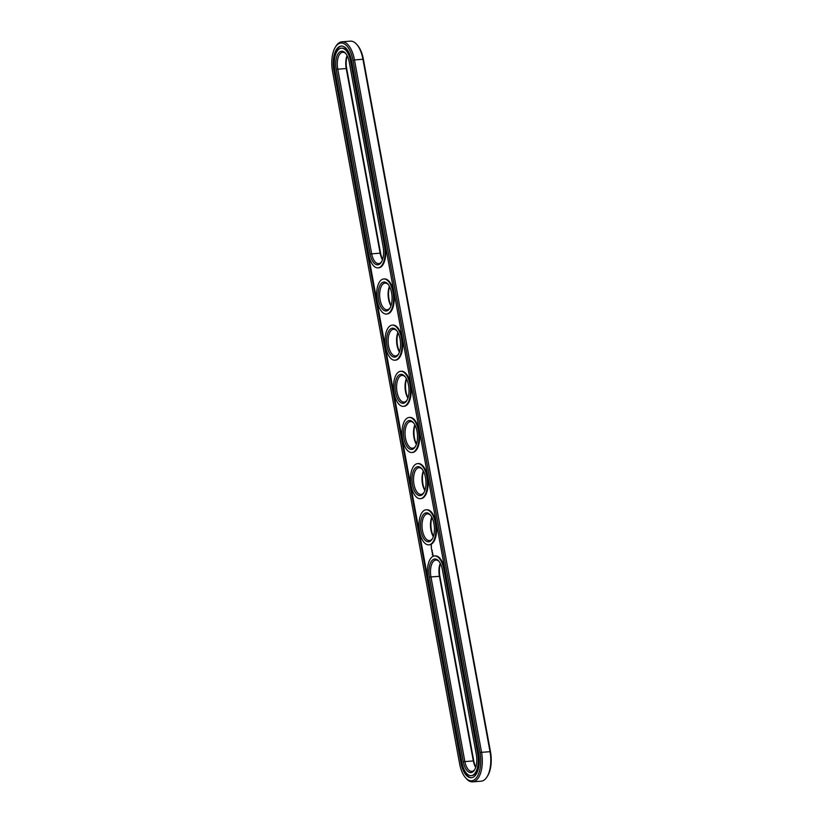 <?xml version="1.0" encoding="UTF-8"?>
<svg xmlns="http://www.w3.org/2000/svg" width="823" height="823" viewBox="0 0 823 823"><rect width="100%" height="100%" fill="white"/><g stroke="black" fill="none" stroke-linecap="round" stroke-linejoin="round"><path stroke-width="1.23" d="M440.274 563.333A13.374 6.378 -94.5 0 0 439.379 576.059L473.276 760.699A13.374 6.378 -94.5 0 0 475.684 767.458M440.418 563.601A14.526 6.934 -94.5 0 0 439.873 576.265L473.76 760.905A14.526 6.934 -94.5 0 0 475.776 767.159M439.122 561.502A13.374 6.378 -94.5 0 0 435.881 560.052A13.374 6.378 -94.5 0 0 430.933 576.717L464.82 761.357A13.374 6.378 -94.5 0 0 471.857 771.367A13.374 6.378 -94.5 0 0 474.82 769.443M465.417 777.612L466.199 778.517A23.888 11.399 -94.5 0 0 472.669 781.85L481.126 781.192A23.888 11.399 -94.5 0 0 487 776.891L487.627 775.873A22.746 10.853 -94.5 0 0 490.467 751.646L363.385 59.235A22.746 10.853 -94.5 0 0 357.583 45.388L356.801 44.483A23.888 11.399 -94.5 0 0 350.331 41.15L341.874 41.808A23.888 11.399 -94.5 0 0 336 46.109L335.373 47.127A22.746 10.853 -94.5 0 0 332.533 71.354L459.615 763.765A22.746 10.853 -94.5 0 0 465.417 777.612A22.746 10.853 -94.5 0 0 477.422 776.274A22.746 10.853 -94.5 0 0 480.004 752.459L352.923 60.048A22.746 10.853 -94.5 0 0 335.373 47.127M382.582 259.399A14.526 6.934 85.5 0 1 380.565 253.145L346.678 68.494A14.526 6.934 85.5 0 1 347.224 55.841M389.577 286.641A14.526 6.934 -94.5 0 0 391.059 305.559M431.941 517.441A14.526 6.934 -94.5 0 0 433.423 536.359M414.998 425.121A14.526 6.934 -94.5 0 0 416.469 444.039M406.531 378.961A14.526 6.934 -94.5 0 0 408.002 397.879M398.054 332.801A14.526 6.934 -94.5 0 0 399.525 351.719M423.475 471.281A14.526 6.934 -94.5 0 0 424.946 490.199M463.298 761.728A14.526 6.934 -94.5 0 0 474.511 769.978A14.526 6.934 -94.5 0 0 476.322 754.506L442.435 569.855A14.526 6.934 -94.5 0 0 438.721 561.019A14.526 6.934 -94.5 0 0 431.057 561.872A14.526 6.934 -94.5 0 0 429.411 577.077L463.298 761.728L473.76 760.905M487 776.891A23.888 11.399 -94.5 0 0 489.973 751.43L362.892 59.03A23.888 11.399 -94.5 0 0 356.801 44.483M382.489 259.687A13.374 6.378 85.5 0 1 380.082 252.939L346.195 68.288A13.374 6.378 85.5 0 1 347.08 55.563M390.956 305.847A13.374 6.378 85.5 0 1 389.444 286.373M433.32 536.647A13.374 6.378 85.5 0 1 431.797 517.173M416.376 444.327A13.374 6.378 85.5 0 1 414.854 424.853M407.899 398.167A13.374 6.378 85.5 0 1 406.387 378.693M399.433 352.007A13.374 6.378 85.5 0 1 397.91 332.533M424.853 490.487A13.374 6.378 85.5 0 1 423.331 471.013M443.803 569.094A17.581 8.384 -94.5 0 0 434.554 555.947A17.581 8.384 -94.5 0 0 428.042 577.839L461.929 762.489A17.581 8.384 -94.5 0 0 471.178 775.636A17.581 8.384 -94.5 0 0 477.69 753.745L443.803 569.094L444.471 569.043A17.581 8.384 -94.5 0 0 435.223 555.885L434.554 555.947M472.669 781.85A23.888 11.399 -94.5 0 0 481.517 752.099L354.435 59.688A23.888 11.399 -94.5 0 0 341.874 41.808M381.625 261.673A13.374 6.378 85.5 0 1 378.662 263.607A13.374 6.378 85.5 0 1 371.626 253.597L337.739 68.947A13.374 6.378 85.5 0 1 342.687 52.291A13.374 6.378 85.5 0 1 345.927 53.742M390.102 307.833A13.374 6.378 85.5 0 1 388.466 309.355A13.374 6.378 85.5 0 1 387.129 309.767A13.374 6.378 85.5 0 1 379.732 296.928A13.374 6.378 85.5 0 1 385.051 283.091A13.374 6.378 85.5 0 1 388.281 284.542M432.466 538.633A13.374 6.378 85.5 0 1 430.82 540.155A13.374 6.378 85.5 0 1 429.493 540.567A13.374 6.378 85.5 0 1 422.086 527.728A13.374 6.378 85.5 0 1 427.415 513.891A13.374 6.378 85.5 0 1 430.645 515.342M415.522 446.313A13.374 6.378 85.5 0 1 413.876 447.835A13.374 6.378 85.5 0 1 412.549 448.247A13.374 6.378 85.5 0 1 405.142 435.408A13.374 6.378 85.5 0 1 410.471 421.571A13.374 6.378 85.5 0 1 413.702 423.022M407.046 400.153A13.374 6.378 85.5 0 1 405.41 401.675A13.374 6.378 85.5 0 1 404.072 402.087A13.374 6.378 85.5 0 1 396.676 389.248A13.374 6.378 85.5 0 1 401.994 375.411A13.374 6.378 85.5 0 1 405.225 376.862M398.569 353.993A13.374 6.378 85.5 0 1 396.933 355.515A13.374 6.378 85.5 0 1 395.606 355.927A13.374 6.378 85.5 0 1 388.199 343.088A13.374 6.378 85.5 0 1 393.528 329.251A13.374 6.378 85.5 0 1 396.758 330.702M423.989 492.473A13.374 6.378 85.5 0 1 422.353 493.995A13.374 6.378 85.5 0 1 421.016 494.407A13.374 6.378 85.5 0 1 413.619 481.568A13.374 6.378 85.5 0 1 418.938 467.731A13.374 6.378 85.5 0 1 422.168 469.182M471.178 775.636L471.846 775.585A17.581 8.384 -94.5 0 0 478.358 753.693L477.69 753.745M444.471 569.043L478.358 753.693M336.216 69.317A14.526 6.934 85.5 0 1 337.862 54.102A14.526 6.934 85.5 0 1 345.526 53.248A14.526 6.934 85.5 0 1 349.24 62.095L383.127 246.735A14.526 6.934 85.5 0 1 381.316 262.218A14.526 6.934 85.5 0 1 370.103 253.957L336.216 69.317L346.678 68.494M387.664 310.538A14.526 6.934 85.5 0 1 378.086 294.449A14.526 6.934 85.5 0 1 387.89 284.058A14.526 6.934 85.5 0 1 389.783 308.378A14.526 6.934 85.5 0 1 387.664 310.538M430.028 541.339A14.526 6.934 85.5 0 1 420.45 525.249A14.526 6.934 85.5 0 1 430.254 514.859A14.526 6.934 85.5 0 1 432.147 539.178A14.526 6.934 85.5 0 1 430.028 541.339M413.074 449.019A14.526 6.934 85.5 0 1 403.507 432.929A14.526 6.934 85.5 0 1 413.311 422.538A14.526 6.934 85.5 0 1 415.204 446.858A14.526 6.934 85.5 0 1 413.074 449.019M404.607 402.859A14.526 6.934 85.5 0 1 395.03 386.769A14.526 6.934 85.5 0 1 404.834 376.378A14.526 6.934 85.5 0 1 406.727 400.698A14.526 6.934 85.5 0 1 404.607 402.859M396.13 356.698A14.526 6.934 85.5 0 1 386.563 340.609A14.526 6.934 85.5 0 1 396.367 330.218A14.526 6.934 85.5 0 1 398.26 354.538A14.526 6.934 85.5 0 1 396.13 356.698M421.551 495.179A14.526 6.934 85.5 0 1 411.973 479.089A14.526 6.934 85.5 0 1 421.777 468.699A14.526 6.934 85.5 0 1 423.68 493.018A14.526 6.934 85.5 0 1 421.551 495.179M341.535 46.067A19.68 9.392 -94.5 0 0 334.57 70.541L461.652 762.952A19.68 9.392 -94.5 0 0 471.672 777.694M377.983 267.876L378.652 267.825A17.581 8.384 -94.5 0 0 385.164 245.923L351.277 61.283A17.581 8.384 -94.5 0 0 342.029 48.125L341.36 48.176A17.581 8.384 85.5 0 1 350.608 61.334L384.495 245.974A17.581 8.384 85.5 0 1 377.983 267.876A17.581 8.384 85.5 0 1 368.735 254.719L334.848 70.078A17.581 8.384 85.5 0 1 341.36 48.176M432.404 555.031L433.052 555.258L432.733 553.54L432.291 554.558L432.908 555.402M432.322 553.231L432.528 552.295L432.322 553.231M432.147 552.336L431.982 551.626L432.147 552.336M431.921 551.431L432.25 550.566L432.044 551.42M431.972 549.99L431.797 550.597L432.044 549.99M431.447 548.848L431.581 549.445L431.499 548.838M431.129 545.855L431.365 545.299L431.252 545.844M431.478 546.379L431.355 546.935L431.478 546.379M426.077 509.776L426.746 509.725A17.581 8.384 85.5 0 1 436.283 524.735A17.581 8.384 85.5 0 1 431.231 544.24A17.581 8.384 85.5 0 1 429.483 544.785L428.814 544.836A17.581 8.384 85.5 0 1 419.082 527.965A17.581 8.384 85.5 0 1 426.077 509.776A17.581 8.384 85.5 0 1 435.614 524.786A17.581 8.384 85.5 0 1 430.563 544.301A17.581 8.384 85.5 0 1 428.814 544.836M431.221 547.645L431.365 548.241L431.283 547.634M417.611 463.616L418.279 463.565A17.581 8.384 85.5 0 1 427.816 478.575A17.581 8.384 85.5 0 1 422.765 498.08A17.581 8.384 85.5 0 1 421.016 498.625L420.347 498.676A17.581 8.384 85.5 0 1 410.615 481.805A17.581 8.384 85.5 0 1 417.611 463.616A17.581 8.384 85.5 0 1 427.147 478.626A17.581 8.384 85.5 0 1 422.096 498.131A17.581 8.384 85.5 0 1 420.347 498.676M409.134 417.456L409.803 417.405A17.581 8.384 85.5 0 1 419.339 432.414A17.581 8.384 85.5 0 1 414.288 451.92A17.581 8.384 85.5 0 1 412.539 452.465L411.87 452.516A17.581 8.384 85.5 0 1 402.138 435.645A17.581 8.384 85.5 0 1 409.134 417.456A17.581 8.384 85.5 0 1 418.67 432.466A17.581 8.384 85.5 0 1 413.619 451.971A17.581 8.384 85.5 0 1 411.87 452.516M400.667 371.296L401.336 371.245A17.581 8.384 85.5 0 1 410.872 386.244A17.581 8.384 85.5 0 1 405.821 405.76A17.581 8.384 85.5 0 1 404.072 406.305L403.404 406.356A17.581 8.384 85.5 0 1 393.672 389.485A17.581 8.384 85.5 0 1 400.667 371.296A17.581 8.384 85.5 0 1 410.204 386.306A17.581 8.384 85.5 0 1 405.153 405.811A17.581 8.384 85.5 0 1 403.404 406.356M392.19 325.136L392.859 325.085A17.581 8.384 85.5 0 1 402.396 340.084A17.581 8.384 85.5 0 1 397.344 359.6A17.581 8.384 85.5 0 1 395.596 360.145L394.927 360.196A17.581 8.384 85.5 0 1 385.195 343.325A17.581 8.384 85.5 0 1 392.19 325.136A17.581 8.384 85.5 0 1 401.727 340.136A17.581 8.384 85.5 0 1 396.676 359.651A17.581 8.384 85.5 0 1 394.927 360.196M383.724 278.976L384.392 278.925A17.581 8.384 85.5 0 1 393.929 293.924A17.581 8.384 85.5 0 1 388.878 313.44A17.581 8.384 85.5 0 1 387.129 313.985L386.45 314.036A17.581 8.384 85.5 0 1 376.728 297.154A17.581 8.384 85.5 0 1 383.724 278.976A17.581 8.384 85.5 0 1 393.26 293.976A17.581 8.384 85.5 0 1 388.209 313.491A17.581 8.384 85.5 0 1 386.45 314.036M351.555 60.809A19.68 9.392 -94.5 0 0 341.195 46.078A19.68 9.392 -94.5 0 0 333.901 70.603L460.983 763.003A19.68 9.392 -94.5 0 0 471.342 777.735A19.68 9.392 -94.5 0 0 478.626 753.22L351.555 60.809M439.873 576.265L429.411 577.077M352.923 60.048L363.385 59.235M480.004 752.459L490.467 751.646M380.565 253.145L370.103 253.957M333.901 70.603L334.57 70.541M460.983 763.003L461.652 762.952M385.164 245.923L384.495 245.974M351.277 61.283L350.608 61.334"/></g></svg>

